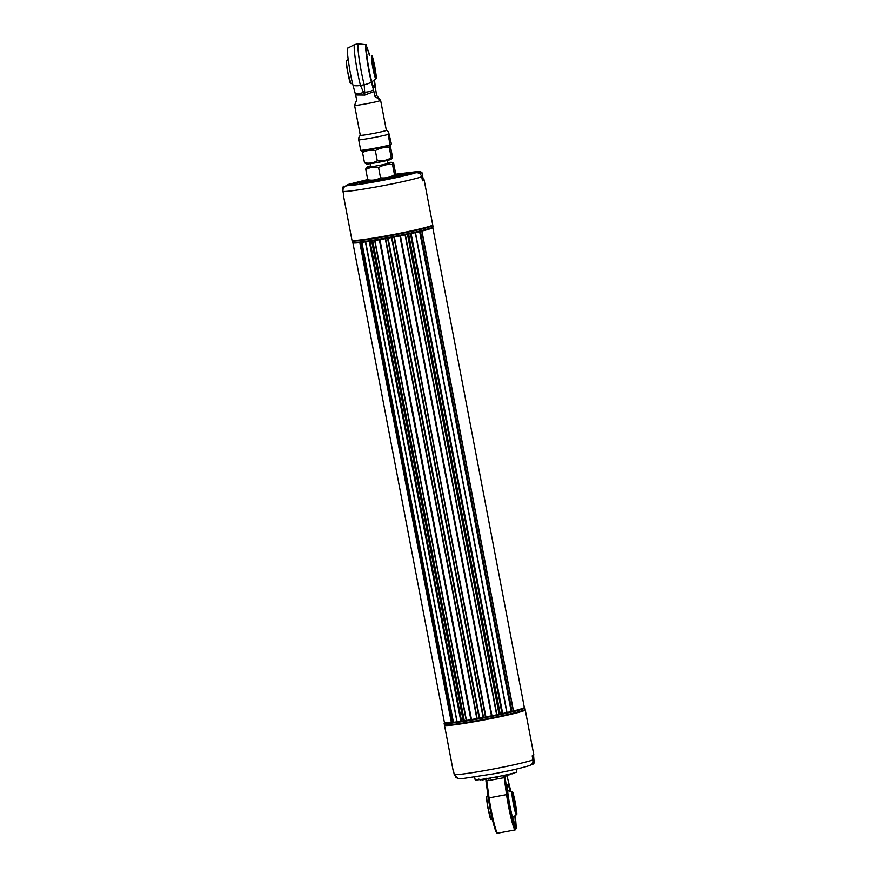 <?xml version="1.0" encoding="UTF-8"?>
<svg xmlns="http://www.w3.org/2000/svg" width="877" height="877" viewBox="0 0 877 877"><rect width="100%" height="100%" fill="white"/><g stroke="black" fill="none" stroke-linecap="round" stroke-linejoin="round"><path stroke-width="1.32" d="M407.542 234.312L407.487 234.323A40.66 2.127 169.2 0 1 405.284 234.784L405.075 234.872A41.318 2.16 169.2 0 1 400.427 235.814L399.879 235.891A40.66 2.127 169.2 0 1 394.343 236.976L485.485 717.035A41.318 2.16 169.2 0 1 483.523 717.408L483.106 717.463A40.66 2.127 169.2 0 1 479.631 718.099L479.127 718.23A41.318 2.16 169.2 0 1 477.187 718.581L476.836 718.614A40.66 2.127 169.2 0 1 471.497 719.546L470.872 719.688A41.318 2.16 169.2 0 1 466.454 720.434L466.257 720.434A40.66 2.127 169.2 0 1 464.295 720.741L463.231 720.905A40.66 2.127 169.2 0 1 461.565 721.157L460.853 721.311A41.318 2.16 169.2 0 1 457.114 721.859L365.676 241.855A40.66 2.127 169.2 0 1 361.861 242.359L361.094 242.512A41.318 2.16 169.2 0 1 359.899 242.655L360.173 242.556A40.66 2.127 169.2 0 1 352.883 242.721A40.66 2.127 169.2 0 1 352.883 242.666M456.961 721.837A40.66 2.127 169.2 0 1 453.42 722.297L452.653 722.451A41.318 2.16 169.2 0 1 451.458 722.593L359.899 242.655M451.37 722.538A40.66 2.127 169.2 0 1 444.442 722.659L352.883 242.721M432.756 227.439A40.66 2.127 169.2 0 1 432.778 227.483L524.325 707.421A40.66 2.127 169.2 0 1 513.473 710.995M513.352 711.039L513.363 711.072A41.318 2.16 169.2 0 1 511.949 711.411L511.203 711.543A40.66 2.127 169.2 0 1 507.005 712.53M432.778 227.483A40.66 2.127 169.2 0 1 421.651 231.122L421.804 231.133A41.318 2.16 169.2 0 1 420.401 231.473L419.644 231.605A40.66 2.127 169.2 0 1 415.27 232.624L506.818 712.606A41.318 2.16 169.2 0 1 502.674 713.527L502.006 713.637A40.66 2.127 169.2 0 1 500.197 714.021L499.046 714.273A40.66 2.127 169.2 0 1 496.93 714.711M405.36 234.806L496.634 714.81A41.318 2.16 169.2 0 1 491.975 715.764L491.438 715.829A40.66 2.127 169.2 0 1 485.902 716.915M485.902 716.926L393.937 237.086A41.318 2.16 169.2 0 1 391.964 237.47L483.106 717.463L391.559 237.514A40.66 2.127 169.2 0 1 388.083 238.149L387.579 238.281A41.318 2.16 169.2 0 1 385.628 238.632L385.321 238.654A40.66 2.127 169.2 0 1 379.938 239.607L379.324 239.75A41.318 2.16 169.2 0 1 374.896 240.484L374.797 240.462A40.66 2.127 169.2 0 1 372.747 240.791L464.295 720.741M479.631 718.099L388.083 238.149L479.609 718.11M385.277 238.676L476.836 718.625M415.38 232.613L415.27 232.668A41.318 2.16 169.2 0 1 411.116 233.589L410.447 233.699A40.66 2.127 169.2 0 1 408.638 234.082L408.496 234.104M371.826 240.934L371.673 240.967A40.66 2.127 169.2 0 1 370.017 241.219L369.294 241.372A41.318 2.16 169.2 0 1 365.556 241.92L457.114 721.859M464.097 720.73L372.55 240.813M463.231 720.905L371.673 240.967M461.565 721.157L370.017 241.219M453.42 722.297L361.861 242.359M511.203 711.543L419.644 231.605M502.006 713.637L410.447 233.699M500.197 714.021L408.638 234.082M499.375 714.163L407.827 234.247M499.046 714.273L407.487 234.323M399.923 235.891L491.471 715.84L399.879 235.891M471.497 719.546L379.938 239.607M515.139 802.641A9.351 0.8 79.5 0 0 512.672 794.123A9.351 0.8 79.5 0 0 513.659 803.42A9.351 0.8 79.5 0 0 516.082 812.442A9.351 0.8 79.5 0 0 515.139 802.641M515.555 811.357A8.693 0.745 79.5 0 0 514.448 802.806A8.693 0.745 79.5 0 0 512.574 795.329M444.496 725.301L453.091 770.313A41.098 2.149 -10.8 0 0 453.453 770.51L454.22 774.566A41.098 2.149 -10.8 0 0 491.186 769.425A41.098 2.149 -10.8 0 0 532.964 759.91L532.186 755.864A41.098 2.149 -10.8 0 0 533.83 754.911L525.246 709.899A41.098 2.149 169.2 0 1 485.277 719.71A41.098 2.149 169.2 0 1 444.496 725.301A41.098 2.149 169.2 0 1 444.705 725.016M444.113 723.284L444.398 724.764A41.098 2.149 -10.8 0 0 444.475 724.862L445.121 725.301A40.55 2.127 -10.8 0 0 485.266 719.688A40.55 2.127 -10.8 0 0 524.665 710.129L525.104 709.482A41.098 2.149 -10.8 0 0 525.137 709.361L524.863 707.882A41.098 2.149 169.2 0 1 484.893 717.693A41.098 2.149 169.2 0 1 444.113 723.284A41.098 2.149 169.2 0 1 444.146 723.163L444.464 722.714M533.567 755.229L534.038 761.313M454.22 774.566L458.397 778.557L462.716 778.557L492.468 774.007C508.046 771.179 520.445 768.351 529.686 765.533M532.964 759.91C533.216 762.979 531.857 764.93 528.875 765.753M486.505 778.644L486.724 780.903L504.187 777.647L503.771 776.134L504.472 776.068A1.085 0.932 -95.8 0 1 503.53 775.454M504.012 776.09L501.951 775.805A1.085 0.932 84.2 0 1 501.94 775.783M489.267 778.392L490.66 778.359A1.085 1.085 0 0 0 490.923 777.888M474.632 777.055L475.159 779.806A21.201 1.107 -10.8 0 0 496.535 776.858A21.201 1.107 -10.8 0 0 516.805 771.859L516.279 769.107M455.349 776.869L457.498 778.327M531.221 764.667L533.424 764.01L534.312 762.705L532.964 755.842M532.35 763.363L534.29 762.738M444.475 724.862A41.098 2.149 -10.8 0 0 485.167 719.173A41.098 2.149 -10.8 0 0 525.104 709.482M463.385 720.872A40.55 2.127 -10.8 0 0 464.262 720.73M499.101 714.251A40.55 2.127 -10.8 0 0 500.054 714.053M512.76 818.164A15.227 1.294 79.5 0 0 512.76 817.397M507.794 790.692A15.227 1.294 79.5 0 0 507.52 790.002M514.81 815.983A19.568 1.666 -100.5 0 1 514.92 823.075A19.568 1.666 -100.5 0 1 514.35 822.648A19.568 1.666 -100.5 0 1 509.8 805.185A19.568 1.666 -100.5 0 1 507.388 785.244A19.568 1.666 -100.5 0 1 510.217 791.284M496.952 832.251L495.68 830.957L493.247 823.075L488.357 798.377L489.07 797.862A26.31 2.247 79.5 0 0 497.752 833.15L515.216 829.894A26.31 2.247 -100.5 0 1 506.533 794.606L507.52 794.803L505.185 777.888L504.187 777.647L506.533 794.606L489.07 797.862L486.724 780.903L486.001 781.418L488.346 798.3M488.357 798.377L489.07 797.862L488.357 798.377M394.288 176.299A12.508 0.658 169.2 0 1 382.164 179.215A12.508 0.658 169.2 0 1 369.831 180.969L367.737 179.741C372.308 180.662 376.573 180.004 380.53 177.79C385.485 178.349 390.144 177.34 394.486 174.764C395.176 175.981 395.56 175.63 395.648 173.712L393.707 163.539C393.028 162.322 392.633 162.673 392.545 164.602L394.486 174.764L395.286 175.444L394.288 176.299M387.853 162.618A12.508 0.658 169.2 0 1 391.624 162.322A12.508 0.658 169.2 0 1 379.555 165.347A12.508 0.658 169.2 0 1 367.156 166.992A12.508 0.658 169.2 0 1 367.156 166.981A12.508 0.658 169.2 0 1 370.774 165.874M366.97 168.516C366.279 167.299 365.884 167.65 365.797 169.579L367.737 179.741M366.158 167.847L367.156 166.981M365.797 169.579C369.754 167.354 374.008 166.696 378.59 167.617L380.53 177.79M378.59 167.617C382.931 165.04 387.579 164.032 392.545 164.602M391.624 162.322L393.707 163.539M391.043 159.296A12.508 0.658 169.2 0 1 378.93 162.212A12.508 0.658 169.2 0 1 366.586 163.966L364.492 162.749C369.064 163.659 373.328 163.012 377.285 160.787C382.251 161.346 386.9 160.338 391.241 157.761C391.931 158.978 392.315 158.627 392.414 156.709L390.473 146.536C389.783 145.319 389.388 145.67 389.3 147.599L391.241 157.761L392.052 158.441L391.043 159.296M363.725 151.513C363.034 150.296 362.639 150.647 362.552 152.576L364.492 162.749M362.552 152.576C366.509 150.351 370.774 149.704 375.345 150.614L377.285 160.787M375.345 150.614C379.697 148.038 384.345 147.029 389.3 147.599M389.454 145.692L390.473 146.536M372.21 58.2A9.351 0.8 79.5 0 0 372.188 58.233A9.351 0.8 79.5 0 0 373.174 67.518A9.351 0.8 79.5 0 0 375.597 76.551A9.351 0.8 79.5 0 0 374.775 67.386A9.351 0.8 79.5 0 0 372.21 58.2M375.071 75.466A8.693 0.745 79.5 0 0 374.051 67.365A8.693 0.745 79.5 0 0 372.078 59.439M374.019 80.322A19.568 1.666 -100.5 0 1 374.03 87.283A19.568 1.666 -100.5 0 1 373.536 86.812A19.568 1.666 -100.5 0 1 368.998 69.36A19.568 1.666 -100.5 0 1 366.575 49.408A19.568 1.666 -100.5 0 1 366.86 48.794A19.568 1.666 -100.5 0 1 369.36 55.273A19.568 1.666 -100.5 0 0 366.86 48.794A19.568 1.666 -100.5 0 0 366.783 48.838A19.568 1.666 -100.5 0 0 368.899 68.855A19.568 1.666 -100.5 0 0 374.03 87.283A19.568 1.666 -100.5 0 0 374.019 80.322M371.947 82.328A15.227 1.294 79.5 0 0 371.958 81.714M366.926 54.714A15.227 1.294 79.5 0 0 366.707 54.166M390.824 144.541L389.607 145.648L390.112 144.891L389.607 145.648L374.928 148.816L361.488 150.877L360.721 150.362L361.488 150.877M388.116 134.444A17.178 0.899 169.2 0 1 372.769 137.766A17.178 0.899 169.2 0 1 358.726 139.914L360.721 150.362A17.178 0.899 169.2 0 0 374.764 148.224A17.178 0.899 169.2 0 0 390.112 144.891L388.116 134.444L388.511 131.747L391.35 143.773M374.336 79.358L376.496 95.209L380.596 100.416A13.265 0.691 169.2 0 1 366.619 103.727A13.265 0.691 169.2 0 1 354.571 105.317L360.283 135.266A13.265 0.691 -10.8 0 0 372.33 133.666A13.265 0.691 -10.8 0 0 386.34 130.289A13.265 0.691 169.2 0 1 372.33 133.666A13.265 0.691 169.2 0 1 360.283 135.244L358.901 137.261L358.726 139.914M380.618 100.285L380.629 100.351A13.265 0.691 169.2 0 0 380.618 100.329L375.016 96.547L373.92 91.581L364.799 95.078L355.602 94.99L356.698 99.956L354.571 105.317M373.92 91.581L373.47 89.838A13.265 7.849 178.4 0 1 364.7 92.238L364.799 95.078L363.582 92.447A13.265 7.454 153.7 0 1 355.152 93.247L355.602 94.99M369.842 55.415L366.016 44.793C364.229 42.863 368.296 71.059 371.388 82.032L373.47 89.838M375.016 96.547L376.496 95.209M371.388 82.032A13.265 7.772 165.9 0 1 364.185 84.74L364.7 92.238L363.582 92.447L360.447 85.442A25.981 2.214 -100.5 0 1 355.404 59.461A25.981 2.214 -100.5 0 1 354.56 44.606A25.981 2.214 -100.5 0 1 354.67 44.541L347.698 48.202C345.911 46.273 349.978 74.468 353.069 85.442L355.152 93.247M422.155 173.646L423.273 179.719M423.755 179.632A41.098 2.149 169.2 0 1 424.128 179.829A41.098 2.149 169.2 0 1 422.484 180.783L421.716 176.726C420.817 173.789 418.833 172.462 415.753 172.758L405.349 174.282L414.525 172.616M407.827 174.128L420.686 171.771L421.969 172.648L423.273 179.478L422.374 180.191M421.716 176.726A41.098 2.149 169.2 0 1 379.938 186.242A41.098 2.149 169.2 0 1 342.973 191.383L343.751 195.439A41.098 2.149 169.2 0 1 343.389 195.231A41.098 2.149 169.2 0 1 343.499 195.023A41.098 2.149 169.2 0 1 343.652 194.913M419.677 171.793L414.415 172.089M346.02 185.464L348.344 184.389L358.748 182.876L347.062 185.54C344.091 186.373 342.721 188.314 342.973 191.383M343.389 195.231L351.973 240.243A41.098 2.149 -10.8 0 0 392.743 234.652A41.098 2.149 -10.8 0 0 432.712 224.841L424.128 179.829M432.504 225.126L432.734 225.279A41.098 2.149 169.2 0 1 432.81 225.378A41.098 2.149 169.2 0 1 392.852 235.2A41.098 2.149 169.2 0 1 352.072 240.78A41.098 2.149 169.2 0 1 352.105 240.66L352.269 240.43M352.072 240.78L352.357 242.26A41.098 2.149 -10.8 0 0 352.433 242.359A41.098 2.149 -10.8 0 0 393.126 236.669A41.098 2.149 -10.8 0 0 433.063 226.979A41.098 2.149 -10.8 0 0 433.095 226.858L432.81 225.378M433.063 226.979L432.624 227.625A40.55 2.127 169.2 0 1 393.225 237.185A40.55 2.127 169.2 0 1 353.08 242.797L352.433 242.359M352.214 184.565L354.198 184.148M347.906 185.387L352.181 184.356M346.36 185.727L347.862 185.19M345.527 186.088L356.391 183.644M343.916 187.47L342.688 187.481L343.039 189.289M417.66 172.484L416.838 172.67M410.283 173.745L417.616 172.243M420.686 171.771L417.452 172.725M421.969 172.648L419.447 173.449M395.483 175.049A22.725 1.184 169.2 0 1 404.363 174.315A22.725 1.184 169.2 0 1 382.273 179.741A22.725 1.184 169.2 0 1 359.723 182.833A22.725 1.184 169.2 0 1 359.789 182.712A22.725 1.184 169.2 0 1 368.11 180.278M403.617 174.556L395.395 176.113L403.617 174.556M368.68 181.057L360.469 182.613L368.68 181.057M466.454 720.434L374.896 240.484M470.872 719.688L379.324 239.75M374.665 240.506L466.213 720.456L374.709 240.517M461.445 721.19L369.897 241.252M460.853 721.311L369.294 241.372M453.256 722.341L361.697 242.403M452.653 722.451L361.094 242.512M513.363 711.072L421.804 231.133M511.949 711.411L420.401 231.473M511.346 711.532L419.787 231.583M506.818 712.606L415.27 232.668M502.674 713.527L411.116 233.589M502.093 713.626L410.546 233.688M496.634 714.81L405.075 234.872M491.975 715.764L400.427 235.814M485.485 717.035L393.937 237.086M483.523 717.408L391.964 237.47M479.127 718.23L387.579 238.281M477.187 718.581L385.628 238.632M476.836 718.614L385.288 238.687M471.42 719.568L379.873 239.629M512.091 791.986A11.544 0.987 -100.5 0 1 512.19 791.964C512.091 791.525 513.111 791.514 515.391 803.124C517.627 817.035 516.323 814.196 516.41 814.634L516.41 814.634A11.544 0.987 -100.5 0 1 513.396 804.077A11.544 0.987 -100.5 0 1 512.091 791.986M486.932 796.667A11.544 0.987 79.5 0 0 486.921 796.667A11.544 0.987 79.5 0 0 488.116 808.166A11.544 0.987 79.5 0 0 491.142 819.337L492.446 819.798M512.354 792.304C512.596 787.513 518.263 817.232 516.542 814.229C516.301 819.019 510.633 789.3 512.354 792.304M486.801 797.061C485.069 794.058 490.736 823.777 490.977 818.986M504.56 776.046A1.085 0.932 -95.8 0 1 504.472 776.068A1.085 1.085 0 0 0 505.448 775.038M511.039 774.051L512.146 773.47M480.114 779.587L481.605 779.697M490.418 778.535A1.085 0.954 -106.2 0 0 490.813 777.91M489.3 778.173A1.085 0.954 73.8 0 1 487.491 778.48M497.5 776.671A1.085 1.085 -28.7 0 1 495.417 777.066L495.461 777.143A1.085 1.085 0 0 0 497.5 776.671M482.92 779.204A1.085 0.559 77.4 0 1 482.558 779.949L485.299 779.335A1.085 0.559 -102.6 0 0 485.639 778.787M481.374 779.423A1.085 1.085 0 0 0 482.558 779.949A1.085 0.559 77.4 0 1 482.525 779.949M506.928 774.72L507.421 775.093A1.085 1.085 0 0 1 506.5 774.808M510.271 774.632L509.658 774.084M532.251 756.204L532.876 755.59M486.011 781.462L485.902 779.072A0.866 0.866 47.8 0 1 485.902 778.743M506.391 774.303L507.081 776.167L506.204 775.827L507.081 776.167L510.885 791.492L506.774 775.005M515.216 829.894L516.301 828.316L515.369 815.533L516.016 828.831L514.656 826.934L512.234 818.778L507.52 794.803M505.185 777.888L505.064 775.509M371.596 56.084A11.544 0.987 -100.5 0 1 371.705 56.073C371.377 54.659 373.295 57.443 375.466 70.467C376.88 81.44 375.86 77.79 375.926 78.744A11.544 0.987 -100.5 0 1 375.915 78.744A11.544 0.987 -100.5 0 1 372.9 68.187A11.544 0.987 -100.5 0 1 371.596 56.084M375.926 78.733A11.544 0.987 -100.5 0 1 375.926 78.744L371.804 81.802M348.147 59.45L346.645 60.732A11.544 0.987 79.5 0 0 347.84 72.243A11.544 0.987 79.5 0 0 350.866 83.403L352.729 84.06M376.047 78.338C375.805 83.129 370.138 53.409 371.87 56.413C372.111 51.622 377.779 81.342 376.047 78.338M346.525 61.127C344.793 58.123 350.46 87.853 350.701 83.063M388.511 131.747L386.34 130.267L380.629 100.351A13.265 0.691 169.2 0 1 380.596 100.416M354.67 44.541L358.397 43.85A25.981 2.214 79.5 0 0 358.287 43.905A25.981 2.214 79.5 0 0 359.142 58.77A25.981 2.214 79.5 0 0 364.185 84.74L360.447 85.442A13.265 7.772 165.9 0 1 353.069 85.442M368.055 180.213L358.726 182.909C357.739 184.038 373.383 181.506 380.278 180.18C387.031 178.974 403.749 175.477 405.371 174.238L395.505 174.972M348.344 184.389L367.693 179.544M418.811 171.585L395.615 174.205L417.024 171.607M415.753 172.758C409.055 174.929 396.93 177.669 379.368 181.002C361.982 184.17 351.217 185.683 347.062 185.54M423.273 179.478L422.308 179.873M456.972 721.87L365.413 241.931M451.381 722.593L359.822 242.655M513.483 711.028L421.936 231.09M507.016 712.552L415.457 232.613M496.93 714.733L405.371 234.795M491.142 819.337L487.952 808.243C485.913 796.656 486.856 796.195 486.921 796.667L487.985 795.746M507.575 790.648L512.19 791.964M512.574 817.507L516.279 814.755M512.201 773.832A1.085 1.085 0 0 0 512.968 773.262M478.897 779.105L480.168 779.971M487.36 778.502A1.085 1.085 0 0 0 488.653 779.094L490.057 778.688M511.138 773.722A1.085 1.085 0 0 1 510.239 774.643L507.421 775.093M486.165 778.272L488.346 798.344C490.364 811.653 492.797 822.505 495.626 830.903C496.755 833.073 497.467 833.819 497.752 833.15M388.029 163.539L387.437 160.403M370.949 166.805L370.346 163.67M346.645 60.732C346.59 60.316 345.637 60.634 347.643 72.122L350.866 83.403M361.412 150.888L389.662 145.626M389.936 145.483L391.142 144.376M358.397 43.85L366.235 44.76M404.571 175.378L404.889 174.457C407.52 173.898 396.305 177.318 380.289 180.169L359.296 183.15L359.932 183.896M347.522 184.608L367.693 179.533M343.565 186.187L342.699 187.459"/></g></svg>
